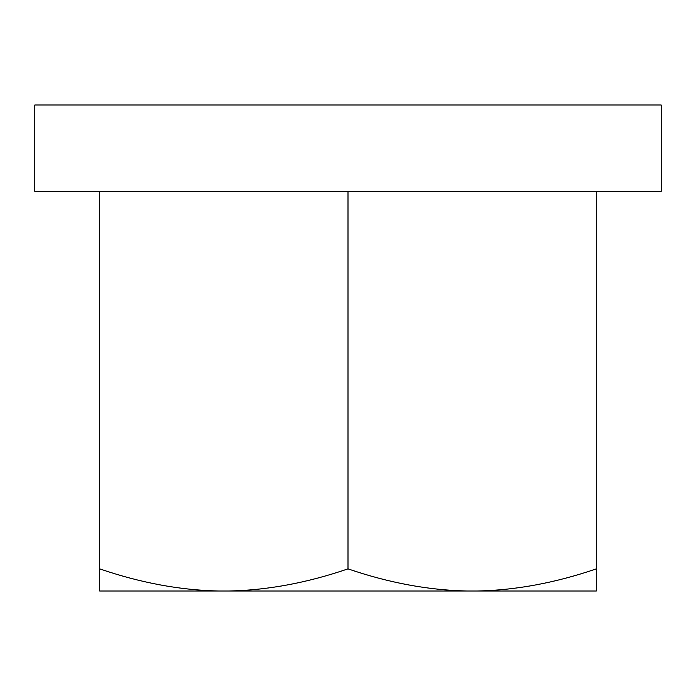 <?xml version="1.0" encoding="UTF-8"?>
<svg xmlns="http://www.w3.org/2000/svg" width="696" height="696" viewBox="0 0 696 696"><rect width="100%" height="100%" fill="white"/><g stroke="black" fill="none" stroke-linecap="round" stroke-linejoin="round"><path stroke-width="1.04" d="M477.482 591C515.945 590.199 555.556 582.822 596.324 568.867L596.324 591L229.158 591C267.621 590.199 307.232 582.822 348 568.867C388.768 582.822 428.379 590.199 466.842 591M99.676 191.4L661.2 191.4L661.2 105L34.8 105L34.8 191.4L99.676 191.4L99.676 568.867C140.444 582.822 180.055 590.199 218.518 591L229.158 591M661.2 191.4L34.8 191.4M596.324 105L99.676 105M348 191.4L348 568.867M218.518 591L99.676 591L99.676 568.867M596.324 191.4L596.324 568.867"/></g></svg>
